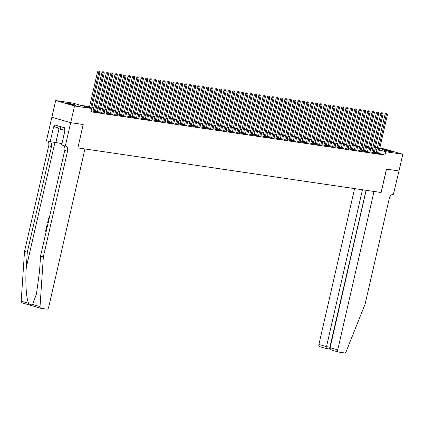 <?xml version="1.0" encoding="UTF-8"?>
<svg xmlns="http://www.w3.org/2000/svg" width="424" height="424" viewBox="0 0 424 424"><rect width="100%" height="100%" fill="white"/><g stroke="black" fill="none" stroke-linecap="round" stroke-linejoin="round"><path stroke-width="0.64" d="M391.691 151.85A5.358 0.355 -167.1 0 1 385.872 150.631A5.358 0.355 -167.1 0 1 382.496 149.518A5.358 0.355 -167.1 0 1 383.752 149.571A5.358 0.355 -167.1 0 1 389.571 150.796A5.358 0.355 -167.1 0 1 392.947 151.909A5.358 0.355 -167.1 0 1 391.691 151.85M74.741 105.232A5.358 0.355 -167.1 0 1 68.921 104.007A5.358 0.355 -167.1 0 1 65.545 102.894A5.358 0.355 -167.1 0 1 66.801 102.953A5.358 0.355 -167.1 0 1 72.621 104.172A5.358 0.355 -167.1 0 1 75.997 105.29A5.358 0.355 -167.1 0 1 74.741 105.232M379.756 148.22L383.969 148.84L402.8 154.251L398.973 170.962L386.513 169.128L381.155 192.523L374.01 191.468L337.732 349.88A2.062 1.314 106 0 0 338.469 352.053A2.062 1.314 106 0 0 338.58 352.074L344.526 352.948A2.062 1.314 106 0 0 346.143 351.613L365.091 304.156L389.274 198.554A4.812 3.069 -74 0 1 393.398 194.319L398.973 170.957L386.45 169.118L381.091 192.512L77.862 147.907L83.221 124.513L70.697 122.674L51.866 117.263L55.692 100.552L72.796 103.069L80.428 105.263L89.575 106.61M366.633 147.361L366.871 146.328L368.642 146.587M371.042 146.937L372.998 147.229M375.399 147.578L377.355 147.87M376.162 153.091L378.547 153.514M371.806 152.449L374.191 152.873M367.449 151.808L369.834 152.232M363.092 151.167L365.477 151.596M358.736 150.525L361.121 150.955M354.379 149.884L356.759 150.313M350.023 149.248L352.402 149.672M345.666 148.607L348.046 149.031M341.309 147.965L343.689 148.389M336.953 147.324L339.333 147.748M332.596 146.683L334.976 147.107M328.234 146.042L330.619 146.466M323.878 145.4L326.263 145.824M319.521 144.759L321.906 145.183M315.164 144.118L317.55 144.542M310.808 143.476L313.193 143.906M306.451 142.835L308.836 143.264M302.095 142.194L304.48 142.623M297.738 141.558L300.123 141.982M293.382 140.916L295.767 141.34M289.025 140.275L291.41 140.699M284.668 139.634L287.053 140.058M280.312 138.993L282.697 139.417M275.955 138.351L278.34 138.775M271.599 137.71L273.984 138.134M267.242 137.069L269.627 137.493M262.885 136.427L265.27 136.857M258.529 135.786L260.914 136.215M254.172 135.145L256.557 135.574M249.816 134.503L252.201 134.933M245.459 133.867L247.844 134.291M241.102 133.226L243.487 133.65M236.746 132.585L239.131 133.009M232.389 131.944L234.774 132.368M228.032 131.302L230.418 131.726M223.676 130.661L226.061 131.085M219.319 130.02L221.704 130.444M214.963 129.378L217.348 129.802M210.606 128.737L212.991 129.166M206.25 128.096L208.635 128.525M201.893 127.454L204.278 127.884M197.536 126.818L199.921 127.242M193.18 126.177L195.565 126.601M188.823 125.536L191.208 125.96M184.467 124.895L186.852 125.319M180.11 124.253L182.495 124.677M175.753 123.612L178.138 124.036M171.397 122.971L173.782 123.395M167.04 122.329L169.425 122.753M162.684 121.688L165.069 122.112M158.327 121.047L160.712 121.476M153.97 120.405L156.355 120.835M149.614 119.764L151.999 120.193M145.257 119.128L147.642 119.552M140.901 118.487L143.286 118.911M136.544 117.846L138.929 118.27M132.187 117.204L134.572 117.628M127.831 116.563L130.21 116.987M123.474 115.922L125.854 116.346M119.118 115.28L121.497 115.704M114.761 114.639L117.141 115.063M110.404 113.998L112.784 114.422M106.048 113.356L108.427 113.786M101.686 112.715L104.071 113.144M97.329 112.074L99.714 112.503M92.973 111.438L95.358 111.862M89.469 107.092L83.989 106.286L91.621 108.475L90.858 111.819L384.934 155.078L378.606 153.26M376.242 152.73L374.286 152.439M371.885 152.089L369.929 151.797M367.529 151.448L365.573 151.161M363.172 150.806L361.216 150.52M358.815 150.165L356.86 149.879M354.459 149.524L352.503 149.237M350.102 148.882L348.146 148.596M345.746 148.241L343.79 147.955M341.389 147.6L339.433 147.314M337.032 146.958L335.077 146.672M332.676 146.322L330.72 146.031M328.319 145.681L326.363 145.39M323.963 145.04L322.007 144.748M319.606 144.399L317.65 144.107M315.249 143.757L313.294 143.471M310.893 143.116L308.937 142.83M306.536 142.475L304.58 142.188M302.18 141.833L300.224 141.547M297.823 141.192L295.867 140.906M293.466 140.551L291.511 140.264M289.11 139.909L287.154 139.623M284.753 139.268L282.797 138.982M280.397 138.632L278.441 138.341M276.04 137.991L274.084 137.699M271.683 137.35L269.728 137.058M267.327 136.708L265.371 136.422M262.97 136.067L261.014 135.781M258.613 135.426L256.658 135.139M254.257 134.784L252.301 134.498M249.9 134.143L247.945 133.857M245.544 133.502L243.588 133.215M241.187 132.86L239.231 132.574M236.831 132.219L234.875 131.933M232.474 131.578L230.518 131.292M228.117 130.942L226.162 130.65M223.761 130.3L221.805 130.009M219.404 129.659L217.448 129.368M215.048 129.018L213.092 128.732M210.691 128.377L208.735 128.09M206.334 127.735L204.379 127.449M201.978 127.094L200.022 126.808M197.621 126.453L195.665 126.167M193.264 125.811L191.309 125.525M188.908 125.17L186.952 124.884M184.551 124.529L182.596 124.243M180.189 123.893L178.234 123.601M175.833 123.252L173.877 122.96M171.476 122.61L169.521 122.319M167.12 121.969L165.164 121.677M162.763 121.328L160.807 121.041M158.406 120.686L156.451 120.4M154.05 120.045L152.094 119.759M149.693 119.404L147.738 119.118M145.337 118.762L143.381 118.476M140.98 118.121L139.024 117.835M136.623 117.48L134.668 117.194M132.267 116.838L130.311 116.552M127.91 116.203L125.955 115.911M123.554 115.561L121.598 115.27M119.197 114.92L117.241 114.628M114.84 114.279L112.885 113.992M110.484 113.637L108.528 113.351M106.127 112.996L104.172 112.71M101.771 112.355L99.815 112.069M97.414 111.713L95.458 111.427M93.057 111.072L91.102 110.786M90.572 108.178L98.829 72.128L99.921 72.287L90.98 111.321L91.743 111.433L91.001 111.221M22.122 302.89A2.062 1.314 -74 0 1 22.011 302.863A2.062 1.314 -74 0 1 21.2 301.178L24.518 251.421L27.306 252.222L26.288 267.48C25.18 282.018 26.293 298.941 28.646 303.314C30.04 304.84 31.35 305.216 32.584 304.448L36.475 293.927L39.543 271.286L40.561 256.032L43.349 256.833L67.533 151.225A4.812 3.069 106 0 0 65.81 146.153A4.812 3.069 106 0 0 65.556 146.1L61.628 145.003L65.058 130.03L64.241 129.797L64.702 127.794L54.876 124.969L54.42 126.977L53.604 126.739L50.175 141.711L46.486 140.651L51.845 117.257L70.675 122.668L83.157 124.502L77.862 147.907M70.697 122.674L74.523 105.963L55.692 100.552M402.8 154.251L385.702 151.734L379.369 149.916M384.934 155.078L385.702 151.734M91.621 108.475L74.523 105.963M377.01 149.386L375.055 149.1M372.654 148.744L370.698 148.458M368.297 148.103L366.341 147.817M363.94 147.462L361.985 147.176M359.584 146.821L357.628 146.534M355.227 146.185L353.272 145.893M350.871 145.543L348.915 145.252M346.514 144.902L344.558 144.611M342.157 144.261L340.202 143.969M337.801 143.619L335.845 143.333M333.444 142.978L331.489 142.692M329.088 142.337L327.132 142.051M324.731 141.696L322.775 141.409M320.374 141.054L318.419 140.768M316.018 140.413L314.057 140.127M311.656 139.772L309.7 139.485M307.299 139.13L305.344 138.844M302.943 138.494L300.987 138.203M298.586 137.853L296.63 137.562M294.23 137.212L292.274 136.92M289.873 136.57L287.917 136.284M285.516 135.929L283.561 135.643M281.16 135.288L279.204 135.002M276.803 134.647L274.847 134.36M272.447 134.005L270.491 133.719M268.09 133.364L266.134 133.078M263.733 132.723L261.778 132.436M259.377 132.081L257.421 131.795M255.02 131.44L253.064 131.154M250.663 130.804L248.708 130.513M246.307 130.163L244.351 129.871M241.95 129.521L239.995 129.23M237.594 128.88L235.638 128.594M233.237 128.239L231.281 127.953M228.881 127.598L226.925 127.311M224.524 126.956L222.568 126.67M220.167 126.315L218.212 126.029M215.811 125.674L213.855 125.387M211.454 125.032L209.498 124.746M207.097 124.391L205.142 124.105M202.741 123.755L200.785 123.463M198.384 123.114L196.429 122.822M194.028 122.472L192.072 122.181M189.671 121.831L187.715 121.54M185.315 121.19L183.359 120.904M180.958 120.549L179.002 120.262M176.601 119.907L174.646 119.621M172.245 119.266L170.289 118.98M167.888 118.625L165.932 118.338M163.532 117.983L161.576 117.697M159.175 117.342L157.219 117.056M154.818 116.701L152.863 116.415M150.462 116.065L148.506 115.773M146.105 115.423L144.149 115.132M141.749 114.782L139.793 114.491M137.392 114.141L135.436 113.855M133.035 113.5L131.08 113.213M128.679 112.858L126.723 112.572M124.322 112.217L122.366 111.931M119.966 111.576L118.01 111.289M115.609 110.934L113.653 110.648M111.252 110.293L109.297 110.007M106.896 109.652L104.94 109.365M102.539 109.01L100.583 108.724M98.183 108.374L96.227 108.083M93.826 107.733L91.87 107.442M372.818 148.034L370.921 147.488M368.589 146.821L366.871 146.328M91.976 106.959L93.932 107.251M96.333 107.601L98.288 107.887M100.689 108.242L102.645 108.528M105.046 108.883L107.002 109.169M109.403 109.525L111.358 109.811M113.759 110.166L115.715 110.452M118.121 110.807L120.077 111.093M122.478 111.448L124.433 111.735M126.834 112.09L128.79 112.376M131.191 112.726L133.147 113.017M135.548 113.367L137.503 113.659M139.904 114.008L141.86 114.3M144.261 114.65L146.216 114.936M148.617 115.291L150.573 115.577M152.974 115.932L154.93 116.218M157.331 116.573L159.286 116.86M161.687 117.215L163.643 117.501M166.044 117.856L167.999 118.142M170.4 118.497L172.356 118.784M174.757 119.139L176.713 119.425M179.114 119.78L181.069 120.066M183.47 120.416L185.426 120.708M187.827 121.057L189.782 121.349M192.183 121.699L194.139 121.99M196.54 122.34L198.496 122.626M200.897 122.981L202.852 123.267M205.253 123.623L207.209 123.909M209.61 124.264L211.565 124.55M213.966 124.905L215.922 125.191M218.323 125.546L220.279 125.833M222.679 126.188L224.635 126.474M227.036 126.829L228.992 127.115M231.393 127.465L233.348 127.757M235.749 128.106L237.705 128.398M240.106 128.748L242.062 129.039M244.463 129.389L246.418 129.68M248.819 130.03L250.775 130.316M253.176 130.672L255.131 130.958M257.532 131.313L259.488 131.599M261.889 131.954L263.845 132.24M266.246 132.595L268.201 132.882M270.602 133.237L272.558 133.523M274.959 133.878L276.914 134.164M279.315 134.519L281.271 134.805M283.672 135.155L285.628 135.447M288.029 135.797L289.984 136.088M292.385 136.438L294.341 136.729M296.742 137.079L298.697 137.365M301.098 137.721L303.054 138.007M305.455 138.362L307.411 138.648M309.811 139.003L311.767 139.289M314.168 139.644L316.124 139.931M318.525 140.286L320.48 140.572M322.881 140.927L324.837 141.213M327.238 141.568L329.194 141.855M331.594 142.21L333.55 142.496M335.951 142.846L337.907 143.137M340.308 143.487L342.263 143.778M344.67 144.128L346.625 144.42M349.026 144.769L350.982 145.056M353.383 145.411L355.339 145.697M357.739 146.052L359.695 146.338M362.096 146.693L364.052 146.98M366.453 147.335L368.408 147.621M370.809 147.976L372.765 148.262M89.3 107.813L97.557 71.762L98.829 72.128L98.972 71.195L99.412 71.258L98.463 71.052L98.972 71.195M98.463 71.052L97.557 71.762M99.921 72.287L99.412 71.258M73.967 105.104A5.327 0.35 12.9 0 0 67.453 103.615M58.263 125.944L57.754 128.175L60.16 129.198L64.978 130.359M60.743 126.654L60.16 129.198M68.02 103.774A4.638 0.307 -167.1 0 1 73.384 104.998M390.917 151.728A5.327 0.35 12.9 0 0 384.398 150.234M384.971 150.393A4.638 0.307 -167.1 0 1 390.334 151.622M46.333 230.826A8.952 0.588 12.9 0 0 46.269 230.804L46.788 228.547A8.952 0.588 12.9 0 0 46.375 228.435L46.788 228.547M77.799 147.897L84.943 148.951L48.665 307.358A2.062 1.314 106 0 1 46.894 309.17L40.948 308.296A2.062 1.314 106 0 1 40.842 308.274A2.062 1.314 106 0 1 40.031 306.584L43.349 256.833M40.561 256.032L64.745 150.425A4.812 3.069 106 0 0 63.436 145.522M24.518 251.421L48.702 145.814A4.812 3.069 106 0 0 47.393 140.911M59.031 128.721L55.862 142.549L50.175 141.711A4.812 3.069 106 0 1 51.49 146.614L27.306 252.222M65.317 146.063L70.675 122.668M55.862 142.549A7.733 0.509 -167.1 0 1 61.915 143.747M54.42 126.977L57.908 127.486M49.682 217.464L49.078 218.334M48.824 218.296L48.956 219.362M48.818 219.977L48.479 218.164L49.719 216.876M48.124 223.019L47.536 222.478L47.679 221.837L48.426 221.683M48.633 222.139L47.96 222.261L48.463 222.695M47.043 227.72L46.375 227.529L46.9 225.462L47.748 224.651M47.605 225.277L47.043 226.252L46.857 227.068L47.175 227.158M47.181 227.121A8.952 0.588 12.9 0 0 47.117 227.105L47.043 226.252M46.529 228.504L46.269 230.804M46.009 230.767L46.327 230.857M46.195 231.424L45.527 231.234L46.179 228.404M354.596 188.616L318.901 344.468L326.507 346.657L330.232 347.219M362.441 189.767L326.507 346.657L325.828 348.411L330.625 349.291M366.166 190.318L330.121 347.691L337.732 349.88M319.749 346.668A2.062 1.314 -74 0 1 319.638 346.641A2.062 1.314 -74 0 1 318.901 344.468M366.055 190.302L329.464 348.957M330.121 347.691C330.026 348.941 330.815 349.821 332.496 350.33L338.469 352.053M94.25 111.803L103.186 72.769L104.278 72.928L95.336 111.963M92.951 111.533L101.914 72.403L103.186 72.769L103.329 71.836L103.769 71.9L102.82 71.688L103.329 71.836M102.82 71.688L101.914 72.403M104.278 72.928L103.769 71.9M98.607 112.44L107.542 73.41L108.634 73.569L99.693 112.604M97.308 112.175L106.27 73.045L107.542 73.41L107.685 72.478L108.125 72.541L107.177 72.329L107.685 72.478M107.177 72.329L106.27 73.045M108.634 73.569L108.125 72.541M102.963 113.081L111.899 74.046L112.991 74.211L104.05 113.245M101.665 112.816L110.627 73.681L111.899 74.046L112.047 73.119L112.482 73.182L111.533 72.97L112.047 73.119M111.533 72.97L110.627 73.681M112.991 74.211L112.482 73.182M107.32 113.722L116.255 74.688L117.347 74.852L108.406 113.886M106.021 113.457L114.984 74.322L116.255 74.688L116.404 73.76L116.838 73.824L115.895 73.612L116.404 73.76M115.895 73.612L114.984 74.322M117.347 74.852L116.838 73.824M111.676 114.363L120.612 75.329L121.704 75.493L112.763 114.522M110.378 114.098L119.34 74.963L120.612 75.329L120.761 74.401L121.195 74.465L120.252 74.253L120.761 74.401M120.252 74.253L119.34 74.963M121.704 75.493L121.195 74.465M116.033 115.005L124.969 75.97L126.061 76.129L117.119 115.164M114.734 114.74L123.697 75.605L124.969 75.97L125.117 75.043L125.552 75.106L124.608 74.894L125.117 75.043M124.608 74.894L123.697 75.605M126.061 76.129L125.552 75.106M120.39 115.646L129.325 76.612L130.417 76.77L121.476 115.805M119.091 115.381L128.053 76.246L129.325 76.612L129.474 75.684L129.908 75.748L128.965 75.536L129.474 75.684M128.965 75.536L128.053 76.246M130.417 76.77L129.908 75.748M124.746 116.287L133.682 77.253L134.774 77.412L125.833 116.446M123.448 116.022L132.41 76.887L133.682 77.253L133.83 76.32L134.265 76.389L133.322 76.177L133.83 76.32M133.322 76.177L132.41 76.887M134.774 77.412L134.265 76.389M129.103 116.929L138.038 77.894L139.13 78.053L130.189 117.088M127.804 116.664L136.767 77.528L138.038 77.894L138.187 76.961L138.622 77.025L137.678 76.818L138.187 76.961M137.678 76.818L136.767 77.528M139.13 78.053L138.622 77.025M133.459 117.57L142.395 78.535L143.487 78.694L134.546 117.729M132.161 117.305L141.123 78.17L142.395 78.535L142.543 77.603L142.978 77.666L142.035 77.46L142.543 77.603M142.035 77.46L141.123 78.17M143.487 78.694L142.978 77.666M137.816 118.211L146.752 79.177L147.844 79.336L138.902 118.37M136.517 117.946L145.48 78.811L146.752 79.177L146.9 78.244L147.335 78.308L146.391 78.101L146.9 78.244M146.391 78.101L145.48 78.811M147.844 79.336L147.335 78.308M142.173 118.853L151.114 79.818L152.2 79.977L143.259 119.012M140.874 118.588L149.836 79.452L151.114 79.818L151.257 78.885L151.691 78.949L150.748 78.742L151.257 78.885M150.748 78.742L149.836 79.452M152.2 79.977L151.691 78.949M146.529 119.494L155.47 80.459L156.557 80.618L147.616 119.653M145.231 119.224L154.193 80.094L155.47 80.459L155.613 79.527L156.048 79.59L155.105 79.378L155.613 79.527M155.105 79.378L154.193 80.094M156.557 80.618L156.048 79.59M150.886 120.13L159.827 81.101L160.913 81.26L151.972 120.294M149.587 119.865L158.549 80.735L159.827 81.101L159.97 80.168L160.404 80.231L159.461 80.019L159.97 80.168M159.461 80.019L158.549 80.735M160.913 81.26L160.404 80.231M155.242 120.771L164.183 81.737L165.27 81.901L156.329 120.935M153.944 120.506L162.911 81.371L164.183 81.737L164.327 80.809L164.761 80.873L163.818 80.661L164.327 80.809M163.818 80.661L162.911 81.371M165.27 81.901L164.761 80.873M159.599 121.412L168.54 82.378L169.627 82.542L160.685 121.571M158.3 121.147L167.268 82.012L168.54 82.378L168.683 81.45L169.118 81.514L168.174 81.302L168.683 81.45M168.174 81.302L167.268 82.012M169.627 82.542L169.118 81.514M163.956 122.054L172.897 83.019L173.983 83.178L165.042 122.213M162.657 121.789L171.625 82.653L172.897 83.019L173.04 82.092L173.474 82.155L172.531 81.943L173.04 82.092M172.531 81.943L171.625 82.653M173.983 83.178L173.474 82.155M168.312 122.695L177.253 83.66L178.34 83.82L169.399 122.854M167.014 122.43L175.981 83.295L177.253 83.66L177.396 82.733L177.831 82.797L176.888 82.585L177.396 82.733M176.888 82.585L175.981 83.295M178.34 83.82L177.831 82.797M172.669 123.336L181.61 84.302L182.696 84.461L173.755 123.495M171.37 123.071L180.338 83.936L181.61 84.302L181.753 83.374L182.188 83.438L181.244 83.226L181.753 83.374M181.244 83.226L180.338 83.936M182.696 84.461L182.188 83.438M177.025 123.978L185.966 84.943L187.053 85.102L178.112 124.137M175.727 123.713L184.694 84.577L185.966 84.943L186.109 84.01L186.544 84.079L185.601 83.867L186.109 84.01M185.601 83.867L184.694 84.577M187.053 85.102L186.544 84.079M181.382 124.619L190.323 85.584L191.41 85.743L182.468 124.778M180.089 124.354L189.051 85.219L190.323 85.584L190.466 84.652L190.901 84.715L189.957 84.508L190.466 84.652M189.957 84.508L189.051 85.219M191.41 85.743L190.901 84.715M185.739 125.26L194.68 86.226L195.766 86.385L186.825 125.419M184.445 124.995L193.408 85.86L194.68 86.226L194.823 85.293L195.257 85.357L194.314 85.15L194.823 85.293M194.314 85.15L193.408 85.86M195.766 86.385L195.257 85.357M190.095 125.902L199.036 86.867L200.123 87.026L191.182 126.061M188.802 125.637L197.764 86.501L199.036 86.867L199.179 85.934L199.614 85.998L198.671 85.791L199.179 85.934M198.671 85.791L197.764 86.501M200.123 87.026L199.614 85.998M194.452 126.543L203.393 87.508L204.479 87.667L195.538 126.702M193.159 126.278L202.121 87.143L203.393 87.508L203.536 86.576L203.971 86.639L203.027 86.432L203.536 86.576M203.027 86.432L202.121 87.143M204.479 87.667L203.971 86.639M198.808 127.179L207.749 88.15L208.836 88.309L199.895 127.343M197.515 126.914L206.477 87.784L207.749 88.15L207.893 87.217L208.327 87.28L207.384 87.068L207.893 87.217M207.384 87.068L206.477 87.784M208.836 88.309L208.327 87.28M203.165 127.82L212.106 88.786L213.193 88.95L204.251 127.984M201.872 127.555L210.834 88.425L212.106 88.786L212.249 87.858L212.684 87.922L211.74 87.71L212.249 87.858M211.74 87.71L210.834 88.425M213.193 88.95L212.684 87.922M207.522 128.461L216.463 89.427L217.549 89.591L208.613 128.626M206.228 128.196L215.191 89.061L216.463 89.427L216.606 88.499L217.04 88.563L216.097 88.351L216.606 88.499M216.097 88.351L215.191 89.061M217.549 89.591L217.04 88.563M211.878 129.103L220.819 90.068L221.906 90.233L212.97 129.262M210.585 128.838L219.547 89.703L220.819 90.068L220.962 89.141L221.397 89.204L220.453 88.992L220.962 89.141M220.453 88.992L219.547 89.703M221.906 90.233L221.397 89.204M216.235 129.744L225.176 90.71L226.262 90.868L217.327 129.903M214.942 129.479L223.904 90.344L225.176 90.71L225.319 89.782L225.754 89.846L224.81 89.634L225.319 89.782M224.81 89.634L223.904 90.344M226.262 90.868L225.754 89.846M220.591 130.385L229.532 91.351L230.619 91.51L221.683 130.544M219.298 130.12L228.26 90.985L229.532 91.351L229.676 90.423L230.11 90.487L229.167 90.275L229.676 90.423M229.167 90.275L228.26 90.985M230.619 91.51L230.11 90.487M224.948 131.027L233.889 91.992L234.976 92.151L226.04 131.186M223.655 130.762L232.617 91.626L233.889 91.992L234.032 91.059L234.467 91.128L233.523 90.916L234.032 91.059M233.523 90.916L232.617 91.626M234.976 92.151L234.467 91.128M229.304 131.668L238.246 92.633L239.332 92.792L230.396 131.827M228.011 131.403L236.974 92.268L238.246 92.633L238.389 91.701L238.823 91.764L237.88 91.558L238.389 91.701M237.88 91.558L236.974 92.268M239.332 92.792L238.823 91.764M233.661 132.309L242.602 93.275L243.689 93.434L234.753 132.468M232.368 132.044L241.33 92.909L242.602 93.275L242.745 92.342L243.18 92.406L242.237 92.199L242.745 92.342M242.237 92.199L241.33 92.909M243.689 93.434L243.18 92.406M238.018 132.951L246.959 93.916L248.045 94.075L239.109 133.109M236.725 132.685L245.687 93.55L246.959 93.916L247.102 92.983L247.537 93.047L246.593 92.84L247.102 92.983M246.593 92.84L245.687 93.55M248.045 94.075L247.537 93.047M242.374 133.592L251.315 94.557L252.402 94.716L243.466 133.751M241.081 133.327L250.043 94.192L251.315 94.557L251.459 93.625L251.893 93.688L250.95 93.481L251.459 93.625M250.95 93.481L250.043 94.192M252.402 94.716L251.893 93.688M246.731 134.233L255.672 95.199L256.759 95.358L247.823 134.392M245.438 133.963L254.4 94.833L255.672 95.199L255.815 94.266L256.25 94.329L255.306 94.117L255.815 94.266M255.306 94.117L254.4 94.833M256.759 95.358L256.25 94.329M251.088 134.869L260.029 95.84L261.115 95.999L252.179 135.033M249.794 134.604L258.757 95.474L260.029 95.84L260.172 94.907L260.606 94.971L259.663 94.759L260.172 94.907M259.663 94.759L258.757 95.474M261.115 95.999L260.606 94.971M255.444 135.51L264.385 96.476L265.477 96.64L256.536 135.675M254.151 135.245L263.113 96.11L264.385 96.476L264.528 95.548L264.963 95.612L264.019 95.4L264.528 95.548M264.019 95.4L263.113 96.11M265.477 96.64L264.963 95.612M259.801 136.152L268.742 97.117L269.834 97.282L260.893 136.316M258.507 135.887L267.47 96.752L268.742 97.117L268.885 96.19L269.32 96.253L268.376 96.041L268.885 96.19M268.376 96.041L267.47 96.752M269.834 97.282L269.32 96.253M264.157 136.793L273.098 97.758L274.19 97.923L265.249 136.952M262.864 136.528L271.826 97.393L273.098 97.758L273.241 96.831L273.676 96.895L272.733 96.683L273.241 96.831M272.733 96.683L271.826 97.393M274.19 97.923L273.676 96.895M268.514 137.434L277.455 98.4L278.547 98.559L269.606 137.593M267.221 137.169L276.183 98.034L277.455 98.4L277.598 97.472L278.033 97.536L277.089 97.324L277.598 97.472M277.089 97.324L276.183 98.034M278.547 98.559L278.033 97.536M272.871 138.076L281.812 99.041L282.903 99.2L273.962 138.235M271.577 137.811L280.54 98.675L281.812 99.041L281.955 98.114L282.389 98.177L281.446 97.965L281.955 98.114M281.446 97.965L280.54 98.675M282.903 99.2L282.389 98.177M277.227 138.717L286.168 99.682L287.26 99.841L278.319 138.876M275.934 138.452L284.896 99.317L286.168 99.682L286.311 98.75L286.746 98.819L285.803 98.607L286.311 98.75M285.803 98.607L284.896 99.317M287.26 99.841L286.746 98.819M281.584 139.358L290.525 100.324L291.617 100.483L282.675 139.517M280.291 139.093L289.253 99.958L290.525 100.324L290.668 99.391L291.108 99.455L290.159 99.248L290.668 99.391M290.159 99.248L289.253 99.958M291.617 100.483L291.108 99.455M285.94 139.999L294.881 100.965L295.973 101.124L287.032 140.159M284.647 139.734L293.609 100.599L294.881 100.965L295.024 100.032L295.464 100.096L294.516 99.889L295.024 100.032M294.516 99.889L293.609 100.599M295.973 101.124L295.464 100.096M290.297 140.641L299.238 101.606L300.33 101.765L291.389 140.8M289.004 140.376L297.966 101.241L299.238 101.606L299.381 100.674L299.821 100.737L298.872 100.53L299.381 100.674M298.872 100.53L297.966 101.241M300.33 101.765L299.821 100.737M294.654 141.282L303.595 102.248L304.686 102.407L295.745 141.441M293.36 141.017L302.323 101.882L303.595 102.248L303.738 101.315L304.178 101.378L303.229 101.172L303.738 101.315M303.229 101.172L302.323 101.882M304.686 102.407L304.178 101.378M299.01 141.923L307.951 102.889L309.043 103.048L300.102 142.082M297.717 141.653L306.679 102.523L307.951 102.889L308.094 101.956L308.534 102.02L307.586 101.808L308.094 101.956M307.586 101.808L306.679 102.523M309.043 103.048L308.534 102.02M303.367 142.559L312.308 103.53L313.4 103.689L304.459 142.724M302.074 142.294L311.036 103.165L312.308 103.53L312.451 102.597L312.891 102.661L311.942 102.449L312.451 102.597M311.942 102.449L311.036 103.165M313.4 103.689L312.891 102.661M307.723 143.201L316.664 104.166L317.756 104.331L308.815 143.365M306.43 142.936L315.392 103.8L316.664 104.166L316.808 103.239L317.247 103.302L316.299 103.09L316.808 103.239M316.299 103.09L315.392 103.8M317.756 104.331L317.247 103.302M312.08 143.842L321.021 104.808L322.113 104.972L313.172 144.001M310.787 143.577L319.749 104.442L321.021 104.808L321.164 103.88L321.604 103.944L320.655 103.732L321.164 103.88M320.655 103.732L319.749 104.442M322.113 104.972L321.604 103.944M316.436 144.483L325.378 105.449L326.469 105.608L317.528 144.642M315.143 144.218L324.106 105.083L325.378 105.449L325.521 104.521L325.961 104.585L325.012 104.373L325.521 104.521M325.012 104.373L324.106 105.083M326.469 105.608L325.961 104.585M320.793 145.125L329.734 106.09L330.826 106.249L321.885 145.284M319.5 144.86L328.462 105.724L329.734 106.09L329.877 105.163L330.317 105.226L329.369 105.014L329.877 105.163M329.369 105.014L328.462 105.724M330.826 106.249L330.317 105.226M325.155 145.766L334.091 106.731L335.183 106.89L326.241 145.925M323.856 145.501L332.819 106.366L334.091 106.731L334.234 105.804L334.674 105.868L333.725 105.656L334.234 105.804M333.725 105.656L332.819 106.366M335.183 106.89L334.674 105.868M329.512 146.407L338.447 107.373L339.539 107.532L330.598 146.566M328.213 146.142L337.175 107.007L338.447 107.373L338.596 106.44L339.03 106.509L338.082 106.297L338.596 106.44M338.082 106.297L337.175 107.007M339.539 107.532L339.03 106.509M333.868 147.048L342.804 108.014L343.896 108.173L334.955 147.208M332.57 146.784L341.532 107.648L342.804 108.014L342.952 107.081L343.387 107.145L342.444 106.938L342.952 107.081M342.444 106.938L341.532 107.648M343.896 108.173L343.387 107.145M338.225 147.69L347.161 108.655L348.252 108.814L339.311 147.849M336.926 147.425L345.889 108.29L347.161 108.655L347.309 107.723L347.744 107.786L346.8 107.579L347.309 107.723M346.8 107.579L345.889 108.29M348.252 108.814L347.744 107.786M342.581 148.331L351.517 109.297L352.609 109.456L343.668 148.49M341.283 148.066L350.245 108.931L351.517 109.297L351.666 108.364L352.1 108.427L351.157 108.221L351.666 108.364M351.157 108.221L350.245 108.931M352.609 109.456L352.1 108.427M346.938 148.972L355.874 109.938L356.966 110.097L348.024 149.131M345.639 148.707L354.602 109.572L355.874 109.938L356.022 109.005L356.457 109.069L355.513 108.862L356.022 109.005M355.513 108.862L354.602 109.572M356.966 110.097L356.457 109.069M351.295 149.608L360.23 110.579L361.322 110.738L352.381 149.773M349.996 149.343L358.958 110.213L360.23 110.579L360.379 109.646L360.813 109.71L359.87 109.498L360.379 109.646M359.87 109.498L358.958 110.213M361.322 110.738L360.813 109.71M355.651 150.25L364.587 111.215L365.679 111.38L356.738 150.414M354.353 149.985L363.315 110.855L364.587 111.215L364.735 110.288L365.17 110.351L364.227 110.139L364.735 110.288M364.227 110.139L363.315 110.855M365.679 111.38L365.17 110.351M360.008 150.891L368.944 111.857L370.035 112.021L361.094 151.055M358.709 150.626L367.672 111.491L368.944 111.857L369.092 110.929L369.527 110.993L368.583 110.781L369.092 110.929M368.583 110.781L367.672 111.491M370.035 112.021L369.527 110.993M364.364 151.532L373.3 112.498L374.392 112.662L365.451 151.691M363.066 151.267L372.028 112.132L373.3 112.498L373.449 111.57L373.883 111.634L372.94 111.422L373.449 111.57M372.94 111.422L372.028 112.132M374.392 112.662L373.883 111.634M368.721 152.174L377.662 113.139L378.749 113.298L369.808 152.333M367.423 151.909L376.385 112.773L377.662 113.139L377.805 112.212L378.24 112.275L377.296 112.063L377.805 112.212M377.296 112.063L376.385 112.773M378.749 113.298L378.24 112.275M373.078 152.815L382.019 113.78L383.105 113.939L374.164 152.974M371.779 152.55L380.741 113.415L382.019 113.78L382.162 112.853L382.596 112.917L381.653 112.705L382.162 112.853M381.653 112.705L380.741 113.415M383.105 113.939L382.596 112.917M377.434 153.456L386.375 114.422L387.462 114.581L378.521 153.615M376.136 153.191L385.098 114.056L386.375 114.422L386.518 113.489L386.953 113.558L386.01 113.346L386.518 113.489M386.01 113.346L385.098 114.056M387.462 114.581L386.953 113.558M26.288 267.48L54.929 142.411M64.745 150.425L67.533 151.225M51.49 146.614L48.702 145.814M21.2 301.178L28.646 303.314M32.584 304.448L40.031 306.584M22.011 302.863L40.842 308.274M325.849 348.427L319.638 346.641"/></g></svg>
